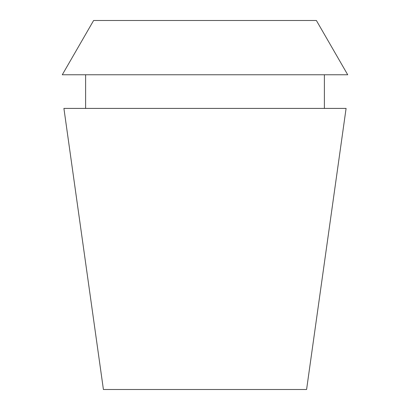 <?xml version="1.0" encoding="UTF-8"?>
<svg xmlns="http://www.w3.org/2000/svg" width="410" height="410" viewBox="0 0 410 410"><rect width="100%" height="100%" fill="white"/><g stroke="black" fill="none" stroke-linecap="round" stroke-linejoin="round"><path stroke-width="0.61" d="M316.387 20.5L93.613 20.5L62.284 74.763L347.716 74.763L316.387 20.5M346.091 108.409L63.909 108.409L103.412 389.5L306.588 389.5L346.091 108.409M324.382 108.409L324.382 74.763M85.618 108.409L85.618 74.763"/></g></svg>
